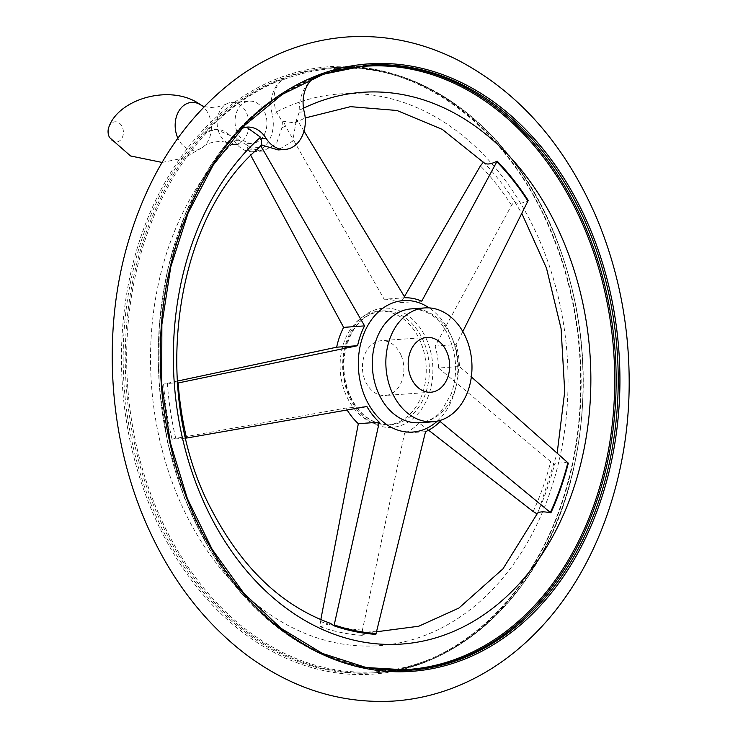 <?xml version="1.0" encoding="UTF-8"?>
<svg xmlns="http://www.w3.org/2000/svg" width="738" height="738" viewBox="0 0 738 738"><rect width="100%" height="100%" fill="white"/><g stroke="black" fill="none" stroke-linecap="round" stroke-linejoin="round"><path stroke-width="0.55" stroke-dasharray="3.69 2.77" d="M207.221 132.037L205.007 133.458A29.585 22.288 -94.1 0 1 215.007 129.408A29.585 22.288 -94.1 0 1 234.047 140.571L239.029 140.211L237.71 138.836L215.966 129.344L207.221 132.037A302.386 227.802 85.9 0 0 171.936 540.65A302.386 227.802 85.9 0 0 479.58 629.662A302.386 227.802 85.9 0 0 553.537 232.23A302.386 227.802 85.9 0 0 281.75 80.294C273.743 87.988 271.962 98.551 276.39 111.992L282.442 121.871A266.473 200.745 85.9 0 1 283.641 121.244L294.619 122.969L297.368 120.257L304.001 131.087M313.687 77.914A29.585 22.288 -94.1 0 1 315.56 76.651A302.949 228.227 -94.1 0 0 237.027 131.161L238.798 129.768L246.52 127.157M297.368 120.257A266.473 200.745 -94.1 0 0 296.169 120.884L299.213 112.167L299.204 110.359C299.287 96.641 304.001 85.866 313.327 78.034L315.56 76.651M483.879 162.701L483.427 162.12A266.473 200.745 85.9 0 1 514.487 201.428L521.803 213.402M404.424 296.611L400.835 302.654L421.767 301.159M405.097 297.746L384.157 299.241L285.458 126.004L283.641 121.244M177.286 381.103L163.615 384.129C171.502 383.022 176.078 382.699 177.341 383.142A266.473 200.745 -94.1 0 0 185.745 438.178L172.019 439.165L175.782 438.4L345.956 408.031L366.897 406.527M568.325 463.141C560.686 461.388 556.111 461.711 554.598 464.128L550.696 461.647L438.51 368.031L459.451 366.528L471.342 376.897M420.651 342.081A57.057 42.989 85.9 0 0 379.092 311.187A57.057 42.989 85.9 0 0 340.292 371.177A57.057 42.989 85.9 0 0 387.247 425.023A57.057 42.989 85.9 0 0 420.651 342.081M428.584 430.199L419.212 423.022L440.143 421.518M375.863 634.366L370.356 631.516L362.137 635.344L362.423 630.067L404.599 433.16L425.54 431.656M239.029 140.211L248.042 145.755A266.473 200.745 85.9 0 0 246.981 146.687L250.846 155.478M259.25 147.526L246.981 146.687M163.615 384.129A266.473 200.745 85.9 0 0 172.019 439.165M537.163 513.796A266.473 200.745 85.9 0 0 539.063 509.534A266.473 200.745 85.9 0 0 554.598 464.128M438.51 368.031A68.68 51.743 -94.1 0 0 435.162 346.104L511.554 205.302L514.487 201.428C516.803 204.325 521.379 203.992 528.214 200.441M320.809 619.643L320.283 626.783L330.421 623.342M320.283 626.783A266.473 200.745 85.9 0 0 362.137 635.344M186.557 438.04L185.745 438.178M347.137 410.005A68.68 51.743 -94.1 0 1 345.956 408.031M419.212 423.022A68.68 51.743 -94.1 0 1 404.599 433.16M384.157 299.241A68.68 51.743 -94.1 0 1 400.835 302.654M248.042 145.755L251.898 148.725L263.079 151.013L276.372 143.984L281.888 127.905L282.442 121.871M296.169 120.884L292.783 141.106L278.152 149.934M462.809 331.528L456.102 344.609A68.68 51.743 -94.1 0 1 459.451 366.528M435.162 346.104L456.102 344.609M205.007 133.458A302.949 228.227 -94.1 0 1 283.54 78.938L281.75 80.294M237.092 131.862A21.134 15.922 -94.1 0 1 249.462 101.143A21.134 15.922 -94.1 0 1 266.852 121.087A21.134 15.922 -94.1 0 1 252.488 143.301A21.134 15.922 -94.1 0 1 237.092 131.862M263.079 151.013L253.088 151.733A29.585 22.288 -94.1 0 0 272.174 114.104A29.585 22.288 -94.1 0 1 283.54 78.938M253.088 151.733A29.585 22.288 -94.1 0 1 234.047 140.571M237.027 131.161A29.585 22.288 -94.1 0 1 241.898 128.301M219.195 133.144A21.134 15.922 -94.1 0 1 225.736 104.381A21.134 15.922 -94.1 0 1 231.566 102.425A21.134 15.922 -94.1 0 1 248.955 122.37A21.134 15.922 -94.1 0 1 234.592 144.583A21.134 15.922 -94.1 0 1 228.54 143.476A21.134 15.922 -94.1 0 1 219.195 133.144M401.214 355.578A27.472 20.701 85.9 0 0 381.205 340.698A27.472 20.701 85.9 0 0 362.524 369.581A27.472 20.701 85.9 0 0 385.135 395.503A27.472 20.701 85.9 0 0 401.214 355.578M238.798 129.768A302.386 227.802 85.9 0 0 167.554 441.324A302.386 227.802 85.9 0 0 356.768 665.482M314.646 77.527A302.386 227.802 85.9 0 0 313.327 78.034M303.493 108.209A276.575 208.356 85.9 0 0 299.204 110.359M423.787 341.86A57.057 42.989 85.9 0 0 382.229 310.966A57.057 42.989 85.9 0 0 343.428 370.946A57.057 42.989 85.9 0 0 390.384 424.793A57.057 42.989 85.9 0 0 423.787 341.86M427.034 340.522A59.75 45.018 85.9 0 0 362.653 316.888A59.75 45.018 85.9 0 0 352.33 402.727A59.75 45.018 85.9 0 0 412.902 418.667A59.75 45.018 85.9 0 0 427.034 340.522M237.71 138.836A276.575 208.356 85.9 0 0 259.813 607.116A276.575 208.356 85.9 0 0 567.845 393.28A276.575 208.356 85.9 0 0 276.39 111.992M320.458 621.479A261.132 196.723 85.9 0 0 362.423 630.067M533.187 511.526A261.132 196.723 85.9 0 0 550.696 461.647M511.554 205.302A261.132 196.723 85.9 0 0 480.41 165.893M285.458 126.004A261.132 196.723 85.9 0 0 281.888 127.905M251.898 148.725A261.132 196.723 85.9 0 0 248.697 151.521M167.351 383.216A261.132 196.723 85.9 0 0 175.782 438.4M437.265 421.149A65.894 49.64 85.9 0 0 451.361 336.27A65.894 49.64 85.9 0 0 429.147 307.894M297.866 121.032A265.597 200.09 85.9 0 0 296.344 121.835M366.601 65.248A303.272 228.466 85.9 0 0 365.568 65.322A303.272 228.466 85.9 0 0 159.353 384.138A303.272 228.466 85.9 0 0 408.907 670.307A303.272 228.466 85.9 0 0 409.941 670.233M367.635 65.175A303.272 228.466 85.9 0 0 161.428 383.991A303.272 228.466 85.9 0 0 410.983 670.159L363.926 667.678L319.858 653.508L278.401 628.361L241.151 593.204L209.509 549.395L184.694 498.611L167.664 442.818L159.057 384.138L159.214 324.849L168.126 267.193L185.441 213.411L210.514 165.543L242.378 125.442L279.822 94.639L321.427 74.335L367.635 65.175M551.332 231.529A304.499 229.398 85.9 0 0 153.255 205.459A304.499 229.398 85.9 0 0 349.323 674.181A304.499 229.398 85.9 0 0 551.332 231.529M551.304 232.036A303.272 228.466 85.9 0 0 330.412 67.841A303.272 228.466 85.9 0 0 124.196 386.657A303.272 228.466 85.9 0 0 373.751 672.825A303.272 228.466 85.9 0 0 551.304 232.036M553.371 231.88A303.272 228.466 85.9 0 0 332.478 67.693A303.272 228.466 85.9 0 0 126.272 386.509A303.272 228.466 85.9 0 0 375.817 672.678A303.272 228.466 85.9 0 0 553.371 231.88M272.174 114.104L277.165 113.744M299.213 112.167L304.204 111.807M200.847 104.999A24.003 18.081 -94.1 0 1 203.743 146.475L203.743 146.475A24.003 18.081 -94.1 0 1 177.876 138.144M108.827 127.204A10.147 7.638 -94.1 0 1 111.973 122.895A10.147 7.638 -94.1 0 1 122.259 126.936A10.147 7.638 -94.1 0 1 120.026 140.534A10.147 7.638 -94.1 0 1 109.565 137.563M452.846 339.775A57.057 42.989 85.9 0 0 411.287 308.881C429.064 309.582 441.914 319.619 449.811 338.973C457.034 357.45 457.514 375.771 451.241 393.963L441.536 410.734C436.315 417.348 428.944 421.343 419.442 422.717A57.057 42.989 85.9 0 0 452.846 339.775M215.966 129.344L215.007 129.408M387.247 425.023L390.384 424.793C369.904 424.968 357.635 411.269 351.02 397.579C344.95 384.812 342.718 371.122 344.323 356.519C349.056 329.213 361.694 314.028 382.229 310.966L379.092 311.187M294.619 122.969L305.2 117.969M376.528 631.774L370.356 631.516M539.063 509.534L557.162 453.16M330.412 67.841C417.994 60.175 508.353 127.268 550.982 231.953C584.293 310.569 589.948 407.33 566 488.722C536.683 593.536 458.815 667.964 373.751 672.825L375.817 672.678C464.774 667.705 545.234 586.959 571.959 476.176C591.692 392.782 585.603 311.381 553.685 231.963C511.093 127.351 420.577 60.009 332.478 67.693L330.412 67.841M247.027 127.111L246.068 127.185M234.592 144.583L252.488 143.301M231.566 102.425L249.462 101.143M204.205 106.595L214.454 107.886L225.736 104.381M162.083 162.443L184.684 157.877L203.743 146.475C208.448 141.41 224.334 140.1 228.54 143.476M426.951 337.423L381.205 340.698M430.881 392.229L385.135 395.503"/><path stroke-width="1.11" d="M246.52 127.157L260.523 137.203L261.086 138.633L266.067 138.274A29.585 22.288 -94.1 0 0 285.108 149.436L278.152 149.934L262.543 145.294L261.769 144.768L261.086 138.633M177.341 383.142L357.607 345.698A68.68 51.743 -94.1 0 1 364.572 325.873L260.708 145.709A266.473 200.745 -94.1 0 1 261.769 144.768M304.001 131.087L405.097 297.746A68.68 51.743 -94.1 0 1 421.767 301.159L497.154 161.133C490.253 164.602 485.678 164.925 483.427 162.12L480.41 165.893L404.424 296.611M177.286 381.103L336.676 347.192L357.607 345.698M471.342 376.897L568.325 463.141A266.473 200.745 -94.1 0 1 550.862 512.882L440.143 421.518A68.68 51.743 -94.1 0 1 425.54 431.656L375.863 634.366A266.473 200.745 -94.1 0 1 334.01 625.806L379.277 422.191A68.68 51.743 -94.1 0 1 366.897 406.527L186.557 438.04A265.597 200.09 85.9 0 1 178.153 382.985M428.584 430.199L533.187 511.526L537.135 513.869L502.947 568.878L458.888 608.057L418.76 626.23L376.528 631.774M537.163 513.796A266.473 200.745 85.9 0 1 537.135 513.869C538.602 511.572 543.177 511.24 550.862 512.882M260.708 145.709L259.25 147.526C172.415 220.192 149.759 396.214 212.424 511.406C242.562 568.463 281.898 605.778 330.421 623.342L334.01 625.806M497.154 161.133A266.473 200.745 -94.1 0 1 528.214 200.441L462.809 331.528M320.809 619.643L358.336 423.695A68.68 51.743 -94.1 0 1 347.137 410.005M250.846 155.478L343.631 327.377L364.572 325.873M336.676 347.192A68.68 51.743 -94.1 0 1 343.631 327.377M358.336 423.695L379.277 422.191M313.687 77.914A29.585 22.288 -94.1 0 0 304.204 111.807A29.585 22.288 -94.1 0 1 285.108 149.436M241.898 128.301A29.585 22.288 -94.1 0 1 247.027 127.111A29.585 22.288 -94.1 0 1 266.067 138.274M446.96 352.294A27.472 20.701 85.9 0 0 426.951 337.423A27.472 20.701 85.9 0 0 408.271 366.306A27.472 20.701 85.9 0 0 430.881 392.229A27.472 20.701 85.9 0 0 446.96 352.294M466.398 338.807A57.057 42.989 85.9 0 0 424.839 307.912A57.057 42.989 85.9 0 0 386.039 367.902A57.057 42.989 85.9 0 0 432.994 421.739A57.057 42.989 85.9 0 0 466.398 338.807M356.768 665.482A302.386 227.802 85.9 0 0 575.732 546.812A302.386 227.802 85.9 0 0 585.123 229.97A302.386 227.802 85.9 0 0 314.646 77.527M260.523 137.203A276.575 208.356 85.9 0 0 281.261 604.422A276.575 208.356 85.9 0 0 590.501 395.734A276.575 208.356 85.9 0 0 303.493 108.209M262.543 145.294A265.597 200.09 85.9 0 0 261.187 146.493M334.231 624.911A265.597 200.09 85.9 0 0 376.103 633.481M527.928 201.068A265.597 200.09 85.9 0 0 496.849 161.742M550.4 512.486A265.597 200.09 85.9 0 0 567.873 462.717M429.147 307.894A65.894 49.64 85.9 0 0 369.111 323.318A65.894 49.64 85.9 0 0 368.972 404.867A65.894 49.64 85.9 0 0 437.265 421.149M409.941 670.233A303.272 228.466 85.9 0 0 586.461 229.518A303.272 228.466 85.9 0 0 366.601 65.248M588.527 229.361A303.272 228.466 85.9 0 0 367.635 65.175L323.705 74.151L282.276 94.39L244.933 125.137L213.125 165.211L188.079 213.07L170.773 266.888L161.871 324.591L161.714 383.954L170.321 442.689L187.36 498.537L212.166 549.349L243.78 593.168L280.984 628.296L322.321 653.407L366.214 667.53L410.983 670.159A303.272 228.466 85.9 0 0 588.527 229.361M590.114 228.743A304.499 229.398 85.9 0 0 192.037 202.673A304.499 229.398 85.9 0 0 388.105 671.405A304.499 229.398 85.9 0 0 590.114 228.743M177.876 138.144A24.003 18.081 -94.1 0 1 177.507 137.305A24.003 18.081 -94.1 0 1 179.906 109.464A24.003 18.081 -94.1 0 1 200.764 104.944A24.003 18.081 -94.1 0 1 200.764 104.953A24.003 18.081 -94.1 0 1 200.847 104.999M109.086 136.539A10.147 7.638 -94.1 0 1 108.827 127.204A12.684 12.684 0 0 0 109.565 137.554A10.147 7.638 -94.1 0 1 109.086 136.539M424.839 307.912L411.287 308.881A57.057 42.989 85.9 0 0 372.487 368.871A57.057 42.989 85.9 0 0 419.442 422.717L432.994 421.739M305.2 117.969L350.513 106.659L396.97 110.488L442.302 129.408L483.879 162.701M557.162 453.16L564.718 391.564L561.092 328.696L546.489 268.143L521.803 213.402M597.208 219.278C618.859 271.602 629.514 326.934 629.173 385.254C628.638 479.857 595.142 571.59 538.048 630.501C515.844 653.61 490.955 671.331 463.39 683.656C440.771 693.683 417.321 699.504 393.05 701.1C340.504 703.895 291.538 688.397 246.169 654.624C204.048 622.512 170.995 579.413 147.019 525.336C108.837 439.58 101.586 333.622 127.739 243.605C148.901 171.105 186.013 115.432 239.057 76.586C272.599 52.887 309.001 39.658 348.262 36.9C385.476 34.658 421.499 42.121 456.324 59.308C518.5 91.484 565.465 144.805 597.208 219.278M108.827 127.204C118.624 98.44 171.853 83.311 200.764 104.953L204.205 106.595M162.083 162.443L130.552 155.958L109.565 137.554"/></g></svg>
